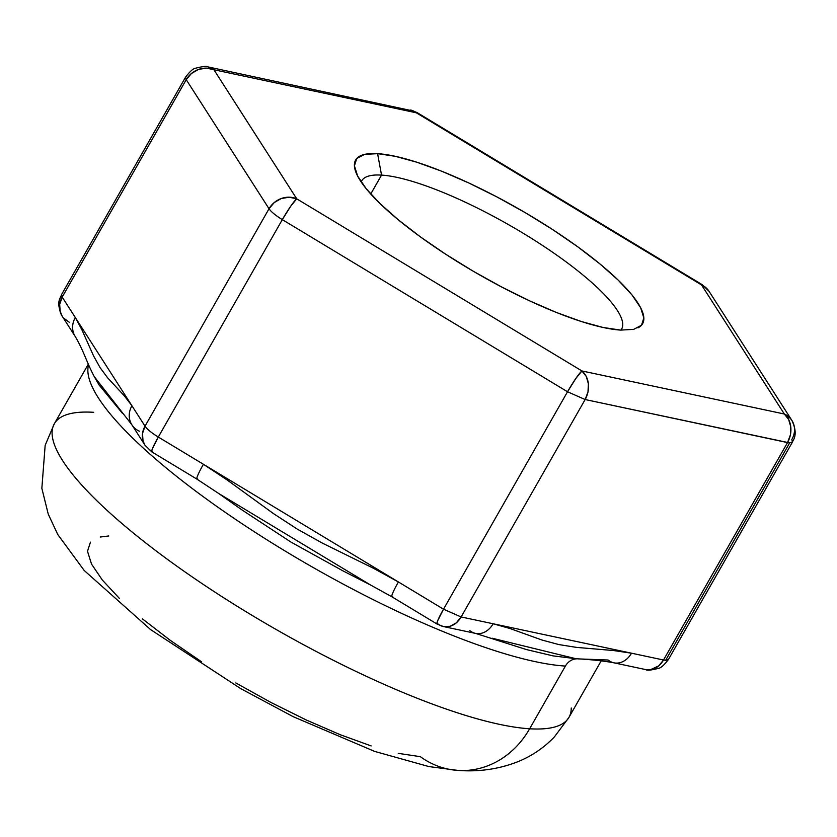 <?xml version="1.0" encoding="UTF-8"?>
<svg xmlns="http://www.w3.org/2000/svg" width="837" height="837" viewBox="0 0 837 837"><rect width="100%" height="100%" fill="white"/><g stroke="black" fill="none" stroke-linecap="round" stroke-linejoin="round"><path stroke-width="1.26" d="M620.667 330.102L602.996 327.455L581.338 321.513L556.521 312.504L529.497 300.786L501.311 286.809L473.031 271.104L445.765 254.27L420.54 236.965L398.339 219.849L380.008 203.579L366.261 188.775L357.619 176.021L354.407 165.789L356.761 158.486L364.587 154.385L377.592 153.652L395.252 156.299L416.91 162.242L441.727 171.24L468.751 182.958L496.948 196.936L525.217 212.65L552.493 229.474L577.718 246.779L599.92 263.896L618.24 280.175L631.998 294.969L640.64 307.734L643.841 317.955L641.487 325.269L633.661 329.37L620.667 330.102A165.182 38.366 -150.3 0 1 475.803 272.716A165.182 38.366 -150.3 0 1 358.895 178.354A165.182 38.366 -150.3 0 1 377.592 153.652L381.536 175.1A149.614 34.746 29.7 0 0 361.165 181.943A149.614 34.746 29.7 0 1 361.668 180.897A149.614 34.746 29.7 0 1 381.536 175.1L370.749 194.017L381.536 175.1A149.614 34.746 -150.3 0 1 528.576 236.557A149.614 34.746 -150.3 0 1 622.728 324.442M93.995 376.137L99.122 385.041L122.495 413.394M218.823 493.579L242.217 510.089L291.035 542.125L342.689 570.729L371.136 585.304M475.542 633.389L526.515 649.596L553.079 655.884L576.411 658.761M577.436 658.834A15.558 13.674 -86.4 0 0 565.404 666.074A296.246 68.801 -150.3 0 1 264.722 538.411A296.246 68.801 -150.3 0 1 88.565 364.723M601.217 660.822L568.993 717.319A296.246 68.801 29.7 0 1 529.643 728.776L565.404 666.074L529.643 728.776A296.246 68.801 29.7 0 0 571.232 707.987M568.993 717.319L554.324 736.999C544.06 747.661 532.133 755.801 518.553 761.44C499.49 769.036 479.298 772.038 457.985 770.417A89.768 78.919 93.6 0 0 529.643 728.776A89.768 78.919 93.6 0 1 458.99 770.479A89.768 78.919 93.6 0 1 420.32 756.669L398.245 753.352M371.168 745.924L340.146 734.677L306.363 720.029L271.125 702.557L235.783 682.919M201.696 661.889L170.162 640.253L142.416 618.857M119.503 598.518L102.313 580.01L91.515 564.065L87.498 551.28L90.448 542.146M100.231 537.019L108.726 535.973M457.985 770.417L428.837 766.556L374.61 751.396L293.212 716.681L240.826 688.684L150.566 629.57L84.181 570.457L57.753 534.487L48.243 514.117L41.85 488.306L45.167 445.305L54.332 423.763A296.246 68.801 -150.3 0 0 221.962 596.655A296.246 68.801 -150.3 0 0 529.643 728.776A296.246 68.801 -150.3 0 1 238.514 607.097A296.246 68.801 -150.3 0 1 52.082 433.095A296.246 68.801 -150.3 0 1 93.681 412.306M565.404 666.074A296.246 68.801 -150.3 0 1 274.274 544.395A296.246 68.801 -150.3 0 1 87.843 370.393M69.712 322.559L63.748 318.238M61.247 314.513L60.222 311.887L59.678 304.459L62.2 297.093L61.561 294.582M578.315 658.897L608.122 660.016A20.946 16.468 -78 0 0 613.856 662.81A20.946 16.468 -78 0 0 631.506 653.195L493.139 623.764A20.946 16.468 102 0 1 475.793 633.442A20.946 16.468 102 0 1 469.756 630.585M151.643 451.488L152.533 451.645L151.643 451.488L152.439 448.653L158.308 437.05C151.643 432.949 147.207 429.329 145.021 426.179L142.499 433.535L143.033 440.963L145 445.263L151.811 451.886A20.946 2.155 -58.9 0 1 158.308 437.05C151.643 432.949 147.207 429.329 145.021 426.179A20.946 18.623 147.3 0 0 145 445.253L131.901 424.84A20.946 18.623 -32.7 0 1 131.922 405.757L75.299 317.505A20.946 18.623 147.3 0 0 75.215 336.495A20.946 18.623 147.3 0 0 75.34 336.683C83.846 351.184 86.42 361.73 94.246 376.619L131.838 424.746M645.986 669.642L645.871 669.621C646.834 670.678 651.092 670.238 658.635 668.313C660.885 668.01 664.149 665.07 668.418 659.504L665.635 660.32L663.511 660.006L658.635 665.949L650.234 669.799M443.474 626.568L475.489 633.379A20.946 16.468 102 0 0 493.139 623.764L461.124 616.953L585.136 399.531L567.528 391.758L443.516 609.19L437.646 620.792L436.851 623.617L437.741 623.774A20.946 16.468 -78 0 0 443.474 626.568L450.097 626.285L456.249 622.895L461.124 616.953L443.516 609.19A20.946 2.155 121.1 0 0 437.008 624.015A20.946 2.155 121.1 0 0 437.019 624.015L443.474 626.568A20.946 16.468 -78 0 0 461.124 616.953L443.516 609.19L203.422 464.273A20.946 2.155 121.1 0 0 196.883 479.088A20.946 2.155 121.1 0 0 196.915 479.109A20.946 2.155 121.1 0 0 197.647 478.869M792.472 442.009L789.657 442.899L665.635 660.32L668.418 659.504L792.44 442.082C792.775 440.314 798.76 434.999 791.865 420.394A20.946 18.623 147.3 0 1 791.844 439.477L792.44 442.082L789.657 442.899L665.635 660.32L663.511 660.006A20.946 16.468 102 0 1 645.871 669.621L613.856 662.81M139.434 431.222A20.946 18.623 -32.7 0 1 131.723 424.568A20.946 18.623 -32.7 0 1 131.922 405.757L145.021 426.179L131.922 405.757L124.232 395.723L107.68 377.885L100.126 367.705L93.535 355.84L81.806 329.59L75.299 317.505A20.946 18.623 147.3 0 0 75.278 336.589A20.946 18.623 147.3 0 0 75.34 336.683M61.614 294.488C59.636 300.274 56.006 301.906 62.179 316.177A20.946 18.623 -32.7 0 1 62.2 297.093L61.614 294.488L185.626 77.056L186.222 79.672A20.946 4.865 -150.3 0 1 185.636 77.046M151.8 451.875L196.915 479.109A20.946 2.155 121.1 0 1 203.422 464.273L158.308 437.05L282.32 219.629C275.655 215.527 271.23 211.897 269.033 208.748L186.222 79.672L62.2 297.093L75.299 317.505L62.2 297.093L186.222 79.672L191.422 73.489L198.515 69.429L206.415 68.111L213.916 69.743L208.183 66.95C207.22 65.893 202.962 66.332 195.408 68.257C193.159 68.561 189.894 71.501 185.626 77.056M196.915 479.109L218.687 493.485L370.634 585.042L391.894 596.781A20.946 2.155 -58.9 0 1 398.402 581.956A20.946 2.155 -58.9 0 0 391.894 596.781L437.008 624.015M392.626 596.551A20.946 2.155 -58.9 0 1 391.873 596.771M614.055 662.852A20.946 16.468 -78 0 0 631.506 653.195L613.563 650.537L576.578 647.399L558.813 644.563L542.02 640.043L509.879 628.482L493.139 623.764L461.124 616.953L585.136 399.531L587.992 391.936L588.39 383.827L586.266 376.472L581.945 370.958L575.94 378.334L567.528 391.758L443.516 609.19L398.402 581.956L373.375 568.239L322.235 543.046L297.397 529.183L273.532 513.646L227.256 480.051L203.422 464.273L158.308 437.05L282.32 219.629L290.732 206.205L296.737 198.819L289.225 197.197L281.326 198.515L274.243 202.564L269.033 208.748L145.021 426.179L269.033 208.748L186.222 79.672A20.946 18.623 -32.7 0 1 213.916 69.743A20.946 16.468 -78 0 0 208.183 66.95L413.708 111.101M492.083 638.202L575.908 658.719M663.511 660.006L631.506 653.195L663.511 660.006L787.533 442.585L663.511 660.006M789.657 442.899L585.136 399.531L567.528 391.758L282.32 219.629C275.655 215.527 271.23 211.897 269.033 208.748A20.946 18.623 147.3 0 1 296.737 198.819L213.916 69.743L416.313 112.796A20.946 2.155 -58.9 0 1 417.035 112.556L410.569 110.003A20.946 16.468 102 0 1 416.313 112.796L704.754 286.788L709.044 291.307L791.875 420.394L790.306 418.333L784.332 414.012L788.653 419.515L790.777 426.88L790.379 434.978L787.533 442.585L585.136 399.531A20.946 16.468 -78 0 0 581.945 370.958A20.946 2.155 121.1 0 0 567.528 391.758L282.32 219.629A20.946 2.155 -58.9 0 1 296.737 198.819L213.916 69.743L416.313 112.796L701.521 284.925A20.946 18.623 -32.7 0 1 709.054 291.318L702.243 284.685A20.946 2.155 121.1 0 0 701.521 284.925L784.332 414.012A20.946 16.468 102 0 1 787.533 442.585L789.657 442.899M702.4 285.082L701.521 284.925L784.332 414.012L581.945 370.958L296.737 198.819L581.945 370.958L784.332 414.012A20.946 18.623 147.3 0 1 791.875 420.394M620.939 330.123A149.614 34.746 -150.3 0 0 538.986 243.148A149.614 34.746 -150.3 0 0 381.536 175.1L377.592 153.652A165.182 38.366 -150.3 0 1 559.461 234.078A165.182 38.366 -150.3 0 1 637.982 327.863M54.332 423.763L88.324 364.158M62.179 316.177L75.278 336.589M613.803 662.799C603.446 660.874 590.838 659.525 575.982 658.729M417.035 112.556L702.243 284.695"/></g></svg>

